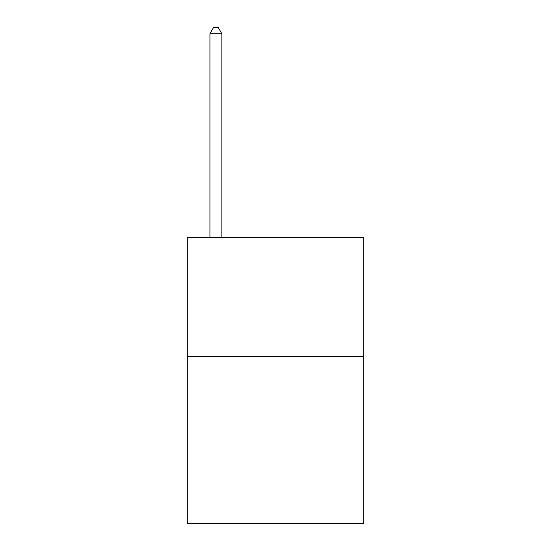 <?xml version="1.0" encoding="UTF-8"?>
<svg xmlns="http://www.w3.org/2000/svg" width="551" height="551" viewBox="0 0 551 551"><rect width="100%" height="100%" fill="white"/><g stroke="black" fill="none" stroke-linecap="round" stroke-linejoin="round"><path stroke-width="0.83" d="M363.715 356.559L363.715 523.45L187.285 523.45L187.285 237.357L363.715 237.357L363.715 356.559L187.285 356.559M221.86 237.357L221.86 33.749L209.938 33.749L209.938 237.357M209.938 33.749L213.512 27.55L218.279 27.55L221.86 33.749"/></g></svg>
